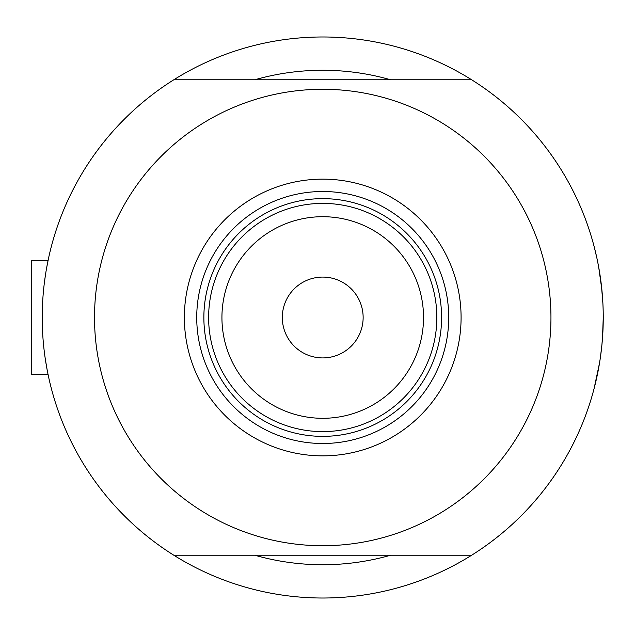 <?xml version="1.0" encoding="UTF-8"?>
<svg xmlns="http://www.w3.org/2000/svg" width="635" height="635" viewBox="0 0 635 635"><rect width="100%" height="100%" fill="white"/><g stroke="black" fill="none" stroke-linecap="round" stroke-linejoin="round"><path stroke-width="0.95" d="M48.363 375.928L48.077 374.555L31.75 374.555L31.75 260.445L48.077 260.445L48.578 258.064L48.069 260.445L31.75 260.445M44.164 284.456L45.371 275.495M46.593 268.105L48.578 258.064M602.893 303.387L601.488 286.139L602.901 303.538M598.686 267.089L601.909 290.076L598.71 267.232M596.908 258.199L594.384 247.531M595.408 251.643L596.892 258.135M597.781 262.382L599.567 272.185L597.781 262.374M390.636 79.772A247.237 247.237 0 0 0 254.818 79.772A247.237 247.237 0 0 1 390.636 79.772M602.504 337.899L603.25 317.5A280.519 280.519 0 0 1 173.815 555.228A280.519 280.519 0 0 0 199.477 569.492M48.578 376.936L47.633 372.404M47.149 369.887L45.379 359.521M42.243 321.913L42.212 317.5M601.909 344.884L600.432 357.156L601.909 344.884M594.035 388.818L599.575 362.783L594.392 387.429M598.781 367.387L598.678 367.919M601.917 344.845L602.893 331.645L601.917 344.845M199.477 65.508A280.519 280.519 0 0 0 173.815 79.772A280.519 280.519 0 0 1 603.25 317.5L602.623 336.304M596.916 376.769L597.781 372.626M254.818 555.228A247.237 247.237 0 0 0 390.636 555.228A247.237 247.237 0 0 1 254.818 555.228M184.372 317.5A138.359 138.359 0 0 1 322.731 179.141A138.359 138.359 0 0 1 461.089 317.5A138.359 138.359 0 0 1 322.731 455.859A138.359 138.359 0 0 1 184.372 317.5M448.723 317.5A126 126 0 0 0 322.731 191.5A126 126 0 0 0 196.731 317.5A126 126 0 0 0 322.731 443.5A126 126 0 0 0 448.723 317.5M94.512 317.5A228.219 228.219 0 0 0 322.731 545.719A228.219 228.219 0 0 0 550.95 317.5A228.219 228.219 0 0 0 322.731 89.281A228.219 228.219 0 0 0 94.512 317.5M471.646 79.772L173.815 79.772A280.519 280.519 0 0 0 173.815 555.228L471.646 555.228M221.933 317.5A100.798 100.798 0 0 0 322.731 418.298A100.798 100.798 0 0 0 423.529 317.5A100.798 100.798 0 0 0 322.731 216.702A100.798 100.798 0 0 0 221.933 317.5M436.84 317.5A114.109 114.109 0 0 1 322.731 431.609A114.109 114.109 0 0 1 208.621 317.5A114.109 114.109 0 0 1 322.731 203.391A114.109 114.109 0 0 1 436.84 317.5M363.141 317.5A40.418 40.418 0 0 0 322.731 277.082A40.418 40.418 0 0 0 282.313 317.5A40.418 40.418 0 0 0 322.731 357.918A40.418 40.418 0 0 0 363.141 317.5M441.595 317.5A118.864 118.864 0 0 1 322.731 436.364A118.864 118.864 0 0 1 203.867 317.5A118.864 118.864 0 0 1 322.731 198.636A118.864 118.864 0 0 1 441.595 317.5"/></g></svg>
